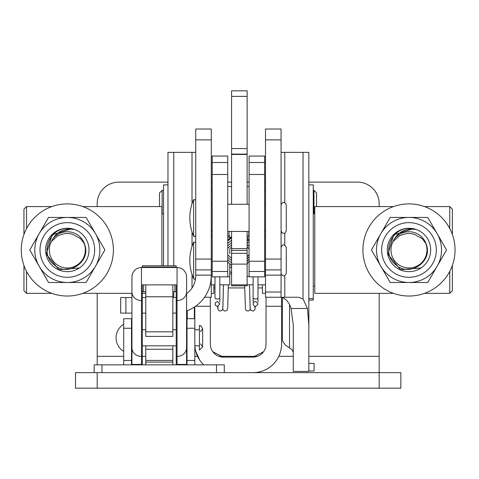 <?xml version="1.0" encoding="UTF-8"?>
<svg xmlns="http://www.w3.org/2000/svg" width="479" height="479" viewBox="0 0 479 479"><rect width="100%" height="100%" fill="white"/><g stroke="black" fill="none" stroke-linecap="round" stroke-linejoin="round"><path stroke-width="0.72" d="M97.201 372.638L75.508 372.638L75.508 388.17L400.851 388.17L400.851 372.638L97.201 372.638L97.201 388.17M308.829 363.405L314.092 363.405L314.092 370.986L308.829 370.986M314.092 363.405L314.092 370.986M97.201 206.581L97.201 203.809A21.687 21.687 0 0 1 118.888 182.116L167.967 182.116M97.201 293.34L97.201 364.854M308.829 182.116L357.472 182.116A21.687 21.687 0 0 1 379.164 203.809L379.164 206.581M379.164 293.34L379.164 356.328L308.829 356.328M379.164 388.17L379.164 356.328M211.287 182.116L212.191 182.116M227.747 182.116L231.573 182.116M247.128 182.116L249.086 182.116M264.642 182.116L265.51 182.116M281.065 152.274L281.562 152.358M281.562 297.357L281.562 306.267L266.031 306.267L266.031 297.243M210.335 297.243L210.335 306.267L195.57 306.267M195.731 152.274L194.803 152.358M263.564 351.718L253.02 357.106L223.346 357.106L212.796 351.718M195.636 350.951L199.695 360.07M194.803 306.799L194.803 318.703M194.857 345.814A28.542 28.542 0 0 0 203.761 364.854M253.02 372.638A28.542 28.542 0 0 0 281.562 344.096L281.562 306.267M266.031 306.267L266.031 344.096A13.011 13.011 0 0 1 253.02 357.106M223.346 357.106A13.011 13.011 0 0 1 210.335 344.096L210.335 306.267M187.02 360.471L187.02 318.703L194.827 318.703L194.827 360.471L187.02 360.471L187.02 364.854M131.503 318.703L131.503 360.471L123.696 360.471L123.696 318.703L131.503 318.703M123.696 364.854L123.696 360.471M131.503 364.854L131.503 360.471M194.827 360.471L194.827 363.555A9.083 9.083 0 0 1 194.737 364.854M224.298 372.638L224.298 364.854L94.165 364.854L94.165 372.638M227.747 186.499L231.573 186.499M247.128 186.499L249.086 186.499M212.191 174.482L227.747 174.482L227.747 156.058L212.191 156.058L212.191 276.856L227.747 276.856L227.747 271.479L212.191 271.479M227.747 174.482L227.747 271.479M264.642 261.241L264.642 276.856L249.086 276.856L249.086 156.058L264.642 156.058L264.642 261.241L249.086 261.241M264.642 174.482L249.086 174.482M227.747 204.282L249.086 204.282M265.51 259.073L281.065 259.073L281.065 269.916L265.51 269.916L265.51 139.868L281.065 139.868L281.065 129.025L265.51 129.025L265.51 139.868M280.305 297.243L283.251 297.854L286.682 300.267L289.555 304.315L291.046 308.482L293.274 324.966L293.274 371.423L308.829 371.423L308.829 324.966L307.434 308.482L303.027 298.872L298.267 297.243L281.065 297.243L281.065 269.916M281.065 259.073L281.065 139.868M265.51 269.916L265.51 297.243L281.065 297.243M281.065 152.358L308.829 152.358L308.829 352.263M293.274 324.966L293.274 352.263L292.016 349.616L285.43 345.131L282.766 341.443L282.43 339.521L282.43 297.561M211.287 259.073L195.731 259.073L195.731 269.916L211.287 269.916L211.287 139.868L195.731 139.868L195.731 129.025L211.287 129.025L211.287 139.868M195.731 259.073L195.731 139.868M211.287 269.916L211.287 297.243L204.545 297.243M125.893 297.567L120.684 297.567L120.684 313.122L125.893 313.122L125.893 297.567L131.935 297.567M176.218 297.459A21.687 21.687 0 0 1 174.039 297.567L172.853 297.567M145.784 297.567L142.311 297.567M176.218 313.056A37.242 37.242 0 0 1 174.039 313.122L172.853 313.122M145.784 313.122L142.311 313.122M131.935 313.122L125.893 313.122M186.594 293.567A21.687 21.687 0 0 0 195.731 275.88L195.731 275.12L211.287 275.12L211.287 280.76L210.964 280.76L211.287 275.88A37.242 37.242 0 0 1 186.594 310.943M195.731 275.88L195.175 280.76M195.731 275.12L195.731 269.916M195.731 152.358L167.967 152.358L167.967 265.779M183.523 364.423L183.523 364.854M186.594 348.239L187.02 347.994M194.366 318.703L194.366 307.087M281.065 204.85C282.802 201.491 284.538 201.491 286.274 204.85L286.274 230.878L284.945 233.141L284.263 233.411L282.059 232.926L281.065 230.878M195.731 235.728L194.193 236.722L193.636 236.165A45.894 45.894 0 0 1 193.636 199.563L193.636 236.165L193.636 199.563L195.731 199.994M281.065 247.362C282.802 244.003 284.538 244.003 286.274 247.362L286.274 273.389C284.538 276.742 282.802 276.742 281.065 273.389M195.522 278.886L194.193 279.233L193.636 278.676A45.894 45.894 0 0 1 193.636 242.075L193.636 278.676L193.636 242.075L195.731 242.512M229.764 264.228L229.764 276.802L227.747 276.802M227.747 237.291L229.764 237.291L229.764 237.985M229.764 249.361L229.764 253.78M229.764 237.291L229.764 235.907L227.747 235.907M219.837 302.087L219.837 284.837L229.764 284.837L229.764 276.802M247.128 237.117L249.086 237.117M249.086 276.401L247.128 276.401M247.128 204.282L247.128 90.83L231.573 90.83L231.573 204.282M231.573 231.441L231.573 285.819L247.128 285.819L231.573 285.819M247.128 231.441L247.128 248.601L231.573 248.601M247.128 248.601L247.128 250.427L231.573 250.427M247.128 250.427L247.128 264.115L231.573 264.115M247.128 264.115L247.128 285.819M162.124 213.742L162.124 190.319L159.519 192.917L159.519 206.581M313.254 190.319L313.949 190.319L313.949 213.742M313.949 190.319L316.553 192.917L316.553 206.581M449.757 271.401L449.757 293.34L452.362 290.741L452.362 265.474M452.362 234.453L452.362 209.185L449.757 206.581L424.49 206.581M449.757 228.525L449.757 206.581M393.475 293.34L314.763 293.34L314.763 206.581L393.475 206.581M265.51 293.34L262.45 293.34L262.45 284.837M211.287 293.34L213.862 293.34L213.862 284.837M161.896 265.779L161.896 206.581L82.837 206.581M51.816 293.34L26.555 293.34L26.555 271.401M26.555 228.525L26.555 206.581L51.816 206.581M26.555 293.34L23.95 290.741L23.95 265.474M23.95 234.453L23.95 209.185L26.555 206.581M308.829 300.111L313.254 300.111L313.254 184.894L308.829 184.894M167.967 184.894L163.543 184.894L163.543 265.779M404.863 234.003L399.648 235.656L393.121 241.446C397.558 232.117 404.971 228.118 415.359 229.459A21.471 21.471 0 0 0 410.222 228.525C391.463 226.824 380.637 253.499 395.935 264.863C409.796 277.904 434.309 260.606 425.711 243.314L422.239 238.686L414.892 234.578A16.484 16.484 0 0 0 404.863 234.003L404.947 233.98M412.772 233.92L414.006 234.267M409.282 233.483L411.227 233.632M415.359 229.459L414.365 229.178M412.796 228.83L393.66 234.908L387.924 254.139L400.558 269.713L420.55 268.048M425.711 243.314A18.004 18.004 0 0 1 407.952 267.935A18.004 18.004 0 0 1 393.121 241.446M63.21 234.003L57.989 235.656L51.469 241.446C55.905 232.117 63.318 228.118 73.706 229.459A21.471 21.471 0 0 0 68.569 228.525C49.81 226.824 38.985 253.499 54.283 264.863C68.144 277.904 92.657 260.606 84.059 243.314L80.586 238.686L73.239 234.578A16.484 16.484 0 0 0 63.21 234.003L63.294 233.98M71.12 233.92L72.353 234.267M67.629 233.483L69.575 233.632M73.706 229.459L72.712 229.178M71.143 228.83L52.001 234.908L46.271 254.139L58.905 269.713L78.897 268.048M84.059 243.314A18.004 18.004 0 0 1 66.3 267.935A18.004 18.004 0 0 1 51.469 241.446M455.05 249.679A46.068 46.068 0 0 1 386.194 289.999A46.068 46.068 0 0 1 385.703 210.209A46.068 46.068 0 0 1 455.05 249.679M113.397 249.96A46.068 46.068 0 0 1 44.296 289.861A46.068 46.068 0 0 1 44.296 210.065A46.068 46.068 0 0 1 113.397 249.96M380.805 233.698L390.199 217.43L427.765 217.43L446.548 249.96L427.765 282.496L390.199 282.496L371.417 249.96L380.805 233.698M408.982 228.273A21.687 21.687 0 0 1 427.765 260.81A21.687 21.687 0 0 1 390.199 260.81A21.687 21.687 0 0 1 408.982 228.273M408.982 217.43A32.536 32.536 0 0 0 380.805 266.228A32.536 32.536 0 0 0 437.159 266.228A32.536 32.536 0 0 0 408.982 217.43A32.536 32.536 0 0 0 380.805 266.228A32.536 32.536 0 0 0 437.159 266.228A32.536 32.536 0 0 0 408.982 217.43M39.152 266.228A32.536 32.536 0 0 0 95.507 266.228A32.536 32.536 0 0 0 67.329 217.43A32.536 32.536 0 0 0 39.152 266.228L29.764 249.96L48.547 217.43L86.112 217.43L104.895 249.96L86.112 282.496L48.547 282.496L39.152 266.228M48.547 260.81A21.687 21.687 0 0 1 67.329 228.273A21.687 21.687 0 0 1 86.112 260.81A21.687 21.687 0 0 1 48.547 260.81M393.732 239.991A18.22 18.22 0 0 1 427.172 248.96M52.079 239.991A18.22 18.22 0 0 1 85.519 248.96M142.311 267.078L176.218 267.078L176.218 265.779L142.311 265.779L142.311 267.516M176.218 267.516L176.218 267.078M186.594 321.301L186.594 277.06A9.544 9.544 0 0 0 177.05 267.516L141.479 267.516A9.544 9.544 0 0 0 131.935 277.06L131.935 321.301M142.311 299.614L142.311 284.867L176.218 284.867L176.218 364.423L186.594 364.423L186.594 317.421M186.594 316.26L186.594 320.547M176.218 284.867L176.218 299.614M177.05 267.516L177.05 300.59A9.544 8.652 0 0 0 186.594 291.945L186.594 277.06M131.935 277.06L131.935 316.26M131.935 320.547L131.935 364.423L141.479 364.423L141.479 267.516M141.479 364.423L142.311 364.423L142.311 284.867M142.311 291.717L145.784 291.717L142.311 291.717M172.853 291.717L176.218 291.717L172.853 291.717M214.981 276.856L214.981 297.764A2.431 1.257 180 0 0 217.412 299.022A2.431 1.257 180 0 0 219.837 297.764L219.837 276.856M253.128 276.856L253.128 302.087L253.128 284.837L231.573 284.831M145.784 345.814L145.784 364.854M145.784 284.867L145.784 336.414L172.853 336.414L172.853 284.867M172.853 364.854L172.853 362.1L145.784 362.1M172.853 362.1L172.853 360.424L145.784 360.424M172.853 360.424L172.853 349.239L145.784 349.239M172.853 349.239L172.853 345.814M199.432 329.486L199.432 347.982M200.515 331.702L202.641 328.678L200.845 325.798L199.432 325.469L199.432 350.107L202.641 346.898L200.515 343.874M293.274 356.328L278.808 356.328M257.457 356.328L218.909 356.328M197.558 356.328L194.827 356.328M187.02 356.328L186.594 356.328M145.784 356.328L142.311 356.328M131.935 356.328L131.503 356.328M123.696 356.328L97.201 356.328M187.02 328.247L194.827 328.247M123.696 328.247L131.503 328.247M216.49 372.638L216.49 364.854M101.973 372.638L101.973 364.854M227.747 162.495L212.191 162.495M264.642 271.479L249.086 271.479M264.642 162.495L249.086 162.495M281.065 275.12L265.51 275.12M281.065 292.04L265.51 292.04M307.434 308.482L291.046 308.482M289.532 347.862L289.532 304.267M284.783 297.243L284.783 275.736M284.783 245.008L284.783 233.225M284.783 202.497L284.783 152.358M303.027 298.872L303.027 152.358M187.271 318.703L187.271 310.697M192.013 288.023L192.013 274.353M192.013 246.398L192.013 231.842M192.013 203.886L192.013 152.358M173.769 297.567L173.769 291.717M173.769 265.779L173.769 152.358M247.128 96.381L231.573 96.381M247.128 148.562L231.573 148.562M247.128 154.112L231.573 154.112M247.128 154.454L231.573 154.454M313.254 298.597L308.829 298.597M408.982 222.633A27.327 27.327 0 0 1 432.651 263.63A27.327 27.327 0 0 1 385.314 263.63A27.327 27.327 0 0 1 408.982 222.633M43.661 263.63A27.327 27.327 0 0 1 67.329 222.633A27.327 27.327 0 0 1 90.998 263.63A27.327 27.327 0 0 1 43.661 263.63M176.218 300.59L177.05 300.59L177.05 356.43A9.544 8.652 0 0 0 186.594 347.784M176.218 356.43L177.05 356.43L177.05 364.423M131.935 291.945A9.544 8.652 0 0 0 141.479 300.59L142.311 300.59M131.935 347.784A9.544 8.652 0 0 0 141.479 356.43L142.311 356.43M143.616 291.717L143.616 284.867M174.913 284.867L174.913 291.717M253.128 297.764A2.431 1.257 0 0 0 255.552 299.022A2.431 1.257 0 0 0 257.983 297.764L257.983 302.087M172.853 331.821L145.784 331.821M172.853 296.77L145.784 296.77M199.432 331.252L199.432 345.814L194.827 345.814M227.747 261.241L212.191 261.241M227.747 231.441L249.086 231.441M212.191 235.907L211.287 235.907M214.981 284.837L211.287 284.837M231.573 273.91L229.764 273.91M257.983 284.837L265.51 284.837M247.128 235.907L249.086 235.907M264.642 235.907L265.51 235.907M247.128 253.307L231.573 253.307M249.086 240.117L247.128 237.997M231.573 236.68L227.747 240.189M227.747 241.027L231.573 237.674M247.128 239.488L249.086 241.703M227.747 243.452L231.573 240.099M247.128 241.913L248.194 242.991M227.747 245.877L231.573 242.518M247.128 244.332L248.739 246.074M227.747 248.296L231.573 244.937M247.128 246.757L249.086 248.966M229.764 248.601L231.573 247.362M227.747 254.858L231.573 258.235M247.128 256.69L249.086 254.553M227.747 257.271L231.573 260.624M247.128 258.81L249.086 256.6M227.747 259.69L231.573 263.049M247.128 261.235L249.086 259.019M227.747 262.115L231.573 265.468M247.128 263.654L249.086 261.444M229.764 266.653L231.573 267.893M229.764 271.503L231.573 272.731M211.287 231.052L212.191 231.052M264.642 231.052L265.51 231.052M211.287 204.677L212.191 204.677M264.642 204.677L265.51 204.677M162.124 190.319L163.543 190.319M211.287 190.319L212.191 190.319M264.642 190.319L265.51 190.319M262.45 287.921L257.983 287.921M244.703 287.921L228.261 287.921M214.981 287.921L213.862 287.921M449.757 293.34L424.49 293.34M314.763 213.742L313.254 213.742M314.763 286.185L313.254 286.185M163.543 213.742L161.896 213.742M145.784 293.34L142.311 293.34M131.935 293.34L82.837 293.34M229.088 231.441L229.022 235.907M217.622 306.368L218.095 309.775L219.765 311.045L221.849 310.512L222.466 309.715L222.903 306.811L223.442 284.837L222.819 308.063M218.071 306.285L217.945 308.045M222.711 308.991L222.969 309.769L224.639 311.045L226.723 310.518L227.339 309.721L227.776 306.919L228.315 284.837M214.981 303.949L215.478 305.422L217.388 306.374L219.837 303.949L217.454 301.519L215.52 302.423L214.981 303.949M248.739 231.441L248.805 235.907L248.757 231.441M249.505 284.837L250.146 308.063M255.349 306.368L254.87 309.775L253.199 311.045L251.116 310.512L250.499 309.715L250.062 306.811L249.523 284.837M254.9 306.285L255.02 308.045M244.667 285.819L245.47 309.338L246.362 310.614L248.326 311.045L249.996 309.769L250.254 308.991M253.128 303.949C254.151 307.105 255.774 307.105 257.983 303.949C255.696 300.782 254.08 300.782 253.128 303.949M257.983 276.856L257.983 297.764M123.696 324.211A15.891 15.891 0 0 0 123.696 351.364M131.503 345.814L131.935 345.814M142.311 345.814L176.218 345.814M186.594 345.814L187.02 345.814M131.503 329.762L131.935 329.762M142.311 329.762L145.784 329.762M172.853 329.762L176.218 329.762M186.594 329.762L187.02 329.762M194.827 329.762L199.432 329.762M202.641 328.678L202.641 346.898"/></g></svg>
